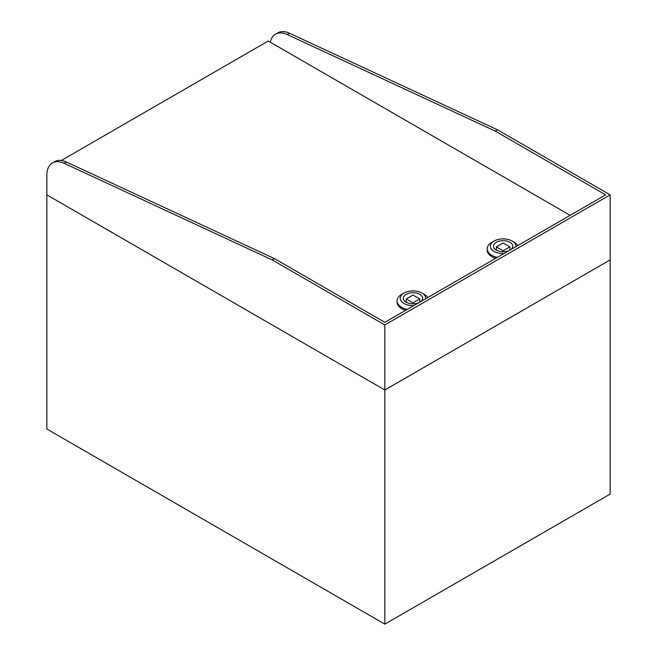<?xml version="1.0" encoding="UTF-8"?>
<svg xmlns="http://www.w3.org/2000/svg" width="657" height="657" viewBox="0 0 657 657"><rect width="100%" height="100%" fill="white"/><g stroke="black" fill="none" stroke-linecap="round" stroke-linejoin="round"><path stroke-width="0.99" d="M384.83 624.15L46.844 429.013L46.844 194.85L384.83 389.987L46.844 194.85L46.844 175.337A27.085 15.637 60 0 1 52.453 162.936A27.085 15.637 60 0 1 64.131 163.306L272.17 259.893L384.83 324.944L384.83 389.987L610.156 259.893L384.83 389.987L384.83 624.15L610.156 494.064L610.156 194.85L497.489 129.807L495.238 131.104L605.647 194.85L384.83 322.341L274.421 258.595L272.17 259.893M497.308 257.404A15.932 9.198 180 0 1 487.19 248.839A15.932 9.198 180 0 1 491.863 242.334L494.113 241.037A12.746 7.358 180 0 1 512.14 241.037A12.746 7.358 180 0 1 515.844 246.695M495.756 258.3A15.932 9.198 180 0 1 487.19 250.136L487.19 248.839M503.919 253.586A12.746 7.358 180 0 1 491.51 249.266A12.746 7.358 180 0 1 494.113 241.037L491.863 242.334M510.481 249.791A9.641 5.568 0 0 0 509.881 249.422M496.363 249.422A9.641 5.568 0 0 0 496.306 249.455A9.641 5.568 0 0 0 495.739 249.816M509.011 250.645A9.641 5.568 180 0 1 498.868 251.229A9.641 5.568 180 0 1 493.489 246.235A9.641 5.568 180 0 1 496.306 242.302A9.641 5.568 180 0 1 506.818 241.094A9.641 5.568 180 0 1 512.764 246.235A9.641 5.568 180 0 1 510.76 249.635M512.14 241.037L514.39 242.334A15.932 9.198 180 0 1 517.954 245.48M496.363 246.884L503.122 250.793L509.881 246.884L503.122 242.983L496.363 246.884L496.363 250.202M503.122 251.803L503.122 250.793M509.881 250.136L509.881 246.884M570.161 215.34L268.228 41.021L61.323 160.48M407.176 309.439A15.932 9.198 180 0 1 397.066 300.873A15.932 9.198 180 0 1 401.731 294.369L403.981 293.071A12.746 7.358 180 0 1 422.008 293.071A12.746 7.358 180 0 1 425.72 298.73M405.632 310.334A15.932 9.198 180 0 1 397.066 302.179L397.066 300.873M413.795 305.62A12.746 7.358 180 0 1 401.378 301.3A12.746 7.358 180 0 1 403.981 293.071L401.731 294.369M420.349 301.834A9.641 5.568 0 0 0 419.757 301.456M406.24 301.456A9.641 5.568 0 0 0 406.182 301.489A9.641 5.568 0 0 0 405.615 301.85M418.879 302.68A9.641 5.568 180 0 1 408.744 303.263A9.641 5.568 180 0 1 403.357 298.27A9.641 5.568 180 0 1 406.182 294.336A9.641 5.568 180 0 1 416.686 293.129A9.641 5.568 180 0 1 422.632 298.27A9.641 5.568 180 0 1 420.636 301.67M422.008 293.071L424.266 294.369A15.932 9.198 180 0 1 427.83 297.514M406.24 298.927L412.998 302.828L419.757 298.927L412.998 295.018L406.24 298.927L406.24 302.236M412.998 303.838L412.998 302.828M419.757 302.179L419.757 298.927M52.453 162.936L54.712 161.638A27.085 15.637 60 0 1 66.382 162.008L274.421 258.595M384.83 324.944L610.156 194.85M270.323 42.237A27.085 15.637 60 0 1 275.529 34.148L277.78 32.85A27.085 15.637 60 0 1 289.458 33.22L497.489 129.807M275.529 34.148A27.085 15.637 60 0 1 287.199 34.517L495.238 131.104M66.382 162.008L64.131 163.306M289.458 33.22L287.199 34.517"/></g></svg>
